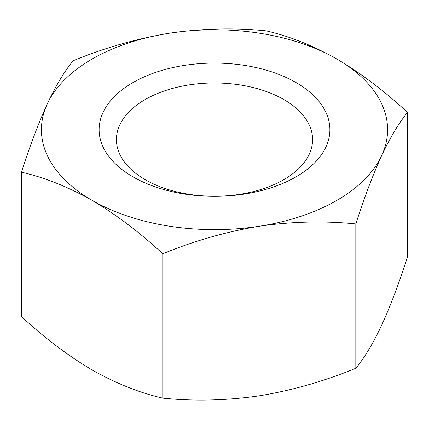<?xml version="1.0" encoding="UTF-8"?>
<svg xmlns="http://www.w3.org/2000/svg" width="429" height="429" viewBox="0 0 429 429"><rect width="100%" height="100%" fill="white"/><g stroke="black" fill="none" stroke-linecap="round" stroke-linejoin="round"><path stroke-width="0.64" d="M145.147 179.644A98.08 56.628 180 0 1 116.42 139.602A98.08 56.628 180 0 1 214.5 82.974A98.08 56.628 180 0 1 312.58 139.602A98.08 56.628 180 0 1 252.032 191.919A98.08 56.628 180 0 1 145.147 179.644M355.823 368.264C364.248 358.188 372.865 343.817 381.687 325.155C390.487 305.872 399.104 283.086 407.55 256.805L407.55 112.462C399.104 122.576 390.487 136.942 381.687 155.571C372.865 174.909 364.248 197.694 355.823 223.922C324.308 220.71 292.133 221.482 259.298 226.228C226.389 231.66 194.214 240.846 162.773 253.786L162.773 398.128C194.214 401.34 226.389 400.568 259.298 395.817C292.133 390.406 324.308 381.225 355.823 368.264L355.823 223.922M162.773 398.128C139.892 392.959 116.334 383.569 92.112 369.954C68.179 355.823 44.627 338.014 21.45 316.538L21.45 172.195C44.627 177.477 68.179 186.867 92.112 200.364C116.334 214.725 139.892 232.529 162.773 253.786M21.45 172.195C29.896 145.914 38.513 123.128 47.313 103.845C56.135 85.183 64.752 70.812 73.177 60.736C104.692 47.775 136.867 38.594 169.702 33.183C202.611 28.432 234.786 27.66 266.227 30.872C289.403 36.154 312.956 45.544 336.888 59.046C361.111 73.402 384.668 91.211 407.55 112.462M132.91 176.812A115.39 66.618 0 0 0 325.96 146.949A115.39 66.618 0 0 0 184.636 65.358A115.39 66.618 0 0 0 132.91 176.812M47.313 103.845A173.085 99.93 0 0 0 92.112 200.364A173.085 99.93 0 0 0 259.298 226.228A173.085 99.93 0 0 0 381.687 155.571A173.085 99.93 0 0 0 336.888 59.046A173.085 99.93 0 0 0 169.702 33.183A173.085 99.93 0 0 0 47.313 103.845"/></g></svg>
